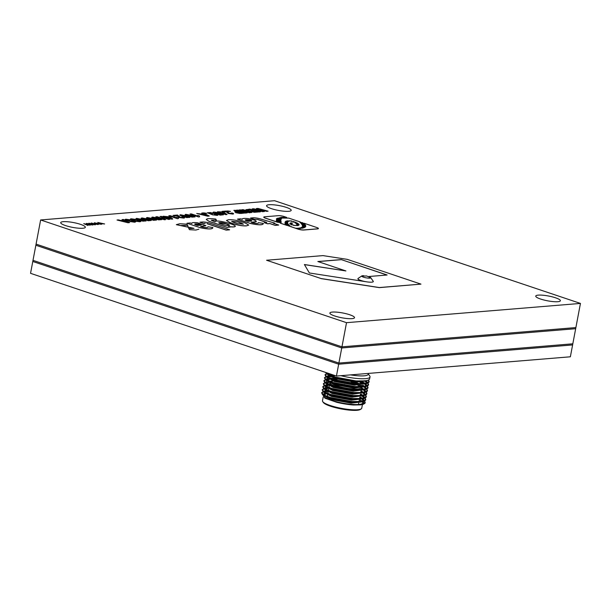 <?xml version="1.0" encoding="UTF-8"?>
<svg xmlns="http://www.w3.org/2000/svg" width="611" height="611" viewBox="0 0 611 611"><rect width="100%" height="100%" fill="white"/><g stroke="black" fill="none" stroke-linecap="round" stroke-linejoin="round"><path stroke-width="0.92" d="M92.07 224.985L86.785 223.374L89.512 224.955L83.722 223.626L87.678 225.352L84.738 223.832L89.779 225.176L87.136 223.634L92.07 224.985M87.678 225.352L83.722 223.626M93.368 223.534L97.691 224.527L91.23 223.007L94.583 224.535L88.801 223.214L92.75 224.932L89.809 223.412L95.492 224.711L92.192 223.29M94.85 224.756L89.794 223.489M98.287 224.474L93.361 223.611M302.208 225.077L305.622 225.306M305.653 225.276L302.224 225.001L305.538 225.245M302.33 226.849L305.332 227.055M301.651 227.33L304.629 227.521M304.561 227.391L301.666 227.254L304.553 227.468M299.352 228.033L302.414 228.262M300.475 228.3L299.55 228.109M302.369 228.147L299.367 227.956L302.353 228.224M285.001 222.962L287.651 223.16M287.605 223.046L285.016 222.885L287.59 223.114M285.902 221.213L288.552 221.403M288.507 221.289L285.91 221.136L288.491 221.365M287.017 220.907L289.538 221.09M289.538 221.006L287.033 220.831L289.484 221.052M289.278 220.915L291.798 221.098M291.752 220.983L289.286 220.838L291.745 221.06M291.554 221.419L294.074 221.602M293.624 222.19L296.152 222.373M296.106 222.267L293.639 222.114L296.091 222.335M291.806 223.351L289.874 223.282M276.623 219.326L281.144 219.662M281.091 219.54L276.638 219.25L281.075 219.609M277.165 222.037L276.416 221.785M276.5 221.846L281.297 222.175M276.508 221.77L281.243 222.053L276.424 221.686M279.914 222.335L277.784 222.144M289.935 225.742L286.949 225.406L280.411 223.206L280.93 222.969L280.059 222.74L280.808 222.564L277.493 222.144L265.38 218.081A4.124 0.802 -169.3 0 1 264.624 216.798L278.41 215.66A4.124 0.802 10.7 0 1 284.1 216.538L286.712 217.417L282.19 217.371C280.617 217.295 280.281 217.386 281.19 217.653L279.051 217.852L282.786 218.028M282.756 218.066L288.782 218.112L300.322 221.992C299.237 222.175 299.871 222.389 302.231 222.633L302.766 222.809C297.756 222.221 302.14 223.695 303.98 223.214L316.811 227.529A4.124 0.802 -169.3 0 1 317.567 228.812L303.782 229.942A4.124 0.802 -169.3 0 1 298.092 229.064L288.064 225.696L289.881 225.619L286.964 225.329L280.411 223.206L280.915 223.046L280.044 222.816L280.877 222.641M280.426 223.13L280.93 222.969L280.426 223.13M280.846 222.671L277.478 222.221L265.365 218.158A4.124 0.802 -169.3 0 1 263.792 217.149M279.342 218.02L280.93 218.226M276.386 220.563L280.816 220.838L276.386 220.563M280.907 220.189L276.355 219.891L280.907 220.189M281.045 221.465L276.462 221.174L281.045 221.465M276.47 218.639L281.037 218.99L276.47 218.639M277.455 218.188L281.702 218.448L277.455 218.188M290.576 222.893L292.501 223.046L290.576 222.893M289.881 223.878L291.997 224.038L289.881 223.878M291.019 224.672L293.127 224.84L291.019 224.672M293.402 225.268L295.51 225.428L293.402 225.268M295.762 225.39L297.992 225.512L295.762 225.39M296.625 224.978L298.878 225.115L296.625 224.978M296.839 224.382L299.085 224.512L296.839 224.382M296.312 223.733L298.642 223.909L296.312 223.733M295.25 222.992L297.717 223.137L295.25 222.992M285.337 221.633L287.934 221.785L285.337 221.633M285.062 222.251L287.651 222.404L285.062 222.251M285.031 223.443L287.88 223.611L285.031 223.443M285.398 223.954L288.255 224.122L285.398 223.954M286.116 224.642L288.965 224.81L286.116 224.642M297.855 228.155L300.658 228.369L297.855 228.155M295.655 228.186L298.458 228.399L295.655 228.186M300.742 227.659L303.682 227.819L300.742 227.659M302.476 226.238L305.691 226.406L302.476 226.238M302.392 225.642L305.607 225.81L302.392 225.642M301.704 224.306L305.026 224.474L301.704 224.306M301.254 223.618L304.584 223.786L301.254 223.618M318.384 228.529A4.124 0.802 -169.3 0 1 317.552 228.888L303.766 230.019A4.124 0.802 -169.3 0 1 298.084 229.14L298.092 229.064M215.034 221.908L211.261 220.212L216.401 220.12L215.744 219.059C206.526 218.043 204.326 218.807 209.161 221.35L226.91 227.307L209.153 221.426L206.235 219.471M215.072 221.923C214.942 219.005 234.296 224.046 235.35 226.139L235.334 226.215C235.105 227.048 232.875 227.177 228.659 226.605M226.91 227.307L230.194 227.04L228.674 226.528C232.89 227.101 235.12 226.971 235.35 226.139M226.253 223.817C233.196 225.635 226.956 226.368 222.053 224.283C215.156 222.465 221.281 221.74 226.253 223.817M216.401 220.12L211.261 220.25M131.678 221.51L133.358 221.778M131.411 221.037L133.374 221.701L131.396 221.113M134.703 222.144L126.469 220.311C124.873 219.723 124.713 219.364 125.988 219.234L130.846 219.922L131.831 220.747L134.588 221.251L135.611 221.869L134.687 222.221L130.479 221.587M135.596 221.908L134.687 222.221M127.875 220.22L127.332 219.677L130.09 220.594L127.875 220.22M139.881 220.815L140.904 221.434L139.995 221.709L131.755 219.876C130.158 219.288 129.998 218.929 131.281 218.799L136.138 219.486L137.124 220.311L139.881 220.815M136.986 220.999L138.666 221.266L136.986 220.999M133.167 219.784L132.618 219.242L135.382 220.159L133.167 219.784M140.889 221.472L139.995 221.709M138.124 219.257L141.805 219.823L143.837 220.869M143.852 220.792L138.033 218.845L143.852 220.792M145.953 220.93L142.829 221.182L135.925 218.784L136.604 218.364L143.188 219.639L146.021 221.06M138.705 220.075L135.925 218.784M145.968 220.854L142.844 221.106L138.72 219.998M148.702 218.387L152.391 218.952L154.423 219.998M154.438 219.922L148.618 217.974L154.438 219.922M156.531 220.059L153.414 220.311L146.434 217.783M146.51 217.913L147.19 217.493L153.766 218.769L156.546 219.983L153.43 220.235L146.51 217.913M159.059 218.333L161.839 219.548L158.715 219.8L151.795 217.478L152.483 217.058L159.059 218.333M161.823 219.624L158.7 219.876L154.591 218.692M157.691 218.44L159.723 219.486L155.935 218.585L153.903 217.539L157.691 218.44M170.339 216.958L172.745 218.967L171.584 219.066L163.129 216.225L170.339 216.958M172.737 219.044L171.569 219.143L166.314 217.295M166.299 217.371L165.474 217.363M169.125 217.065L170.354 218.089L167.658 217.188L169.125 217.065M177.404 218.631L168.835 215.759L170.179 215.645L176.281 217.692L176.587 217.096L178.229 217.646L178.473 218.547L177.404 218.631M189.784 217.325L186.668 217.577L179.764 215.171L180.444 214.751L187.019 216.034L189.861 217.455M182.536 216.47L179.764 215.171M189.8 217.249L186.683 217.501L182.552 216.393M185.66 216.141L187.692 217.188L183.896 216.286L181.872 215.232L185.66 216.141M189.189 215.843L187.165 214.797L190.953 215.698L192.984 216.752L189.189 215.843M187.249 215.217L190.938 215.775L192.969 216.829M191.969 217.065L185.049 214.736L185.736 214.316L192.312 215.599L195.092 216.813L191.969 217.065M195.077 216.89L191.961 217.142L185.049 214.736M198.567 216.89L189.998 214.01L191.342 213.903L197.445 215.95L197.743 215.355L199.392 215.904L199.637 216.806L198.567 216.89M200.668 213.965L203.173 213.758L201.745 213.048L203.18 212.926L209.29 216.004L207.763 216.134L196.719 213.46L200.668 213.965M204.204 214.27L206.426 215.37L202.493 214.408L204.204 214.27M216.89 214.476C218.196 214.988 218.226 215.286 216.997 215.37L212.773 214.812L207.419 212.75L210.436 212.544L216.89 214.476M213.995 214.66L215.675 214.935L213.995 214.66M210.176 213.453L209.626 212.903L212.391 213.827L210.176 213.453M217.898 215.133L212.758 214.889L207.419 212.788M218.135 213.17L219.494 213.14L223.481 214.797L220.204 215.064L218.555 214.507L220.739 214.331L219.448 213.789L214.24 213.201L212.888 212.544L213.613 212.025L218.402 212.704L215.087 212.498L215.546 213.079L218.196 213.239M220.571 214.346L214.224 213.277L212.888 212.544M225.917 214.591L217.463 211.757L223.244 212.009L227.078 214.499L225.902 214.667L220.647 212.827M223.45 212.59L224.688 213.621L221.992 212.712L223.45 212.59M220.632 212.895L218.555 212.475M223.725 211.925L222.076 211.375L226.528 211.009L229.438 213.285L231.34 213.598L230.836 213.086L232.34 213.033C233.86 213.606 233.998 213.957 232.738 214.079L228.315 213.468L226.238 211.719L223.725 211.925M233.601 213.819L228.3 213.545L226.223 211.796L223.71 212.002L222.259 211.437M227.536 210.925L230.53 211.368L227.712 210.986M229.186 211.475L230.53 211.368M241.544 213.354L243.743 213.17L239.779 213.445L235.877 212.704L234.807 211.712L237.022 211.475L233.837 210.405L235.182 210.299L243.743 213.17M236.831 211.49L233.837 210.405M238.45 211.956L240.971 212.804L237.198 212.59C236.373 212.216 236.533 212.025 237.664 212.017L238.45 211.956M241.528 213.43L235.877 212.704M247.195 212.888L244.919 213.079L236.358 210.199L237.694 210.092L244.484 212.353L239 209.978L240.513 209.856L248.517 212.017L241.811 209.749L243.155 209.642L251.724 212.513L249.448 212.704L242.475 210.833L247.195 212.888L244.919 213.079M244.904 213.147L236.358 210.199M251.724 212.513L249.448 212.704M247.829 210.047L249.945 209.749L255.474 211.612M247.822 210.008L249.96 209.68L255.665 211.597L249.7 210.887C248.226 210.444 247.676 210.108 248.058 209.871L248.043 209.94M249.876 209.084L258.438 211.964L254.413 212.223L248.28 210.971L245.897 209.772L249.876 209.084M258.247 211.979L254.397 212.3L248.28 210.971M268.099 211.169L266.717 211.284L259.82 209.39L264.517 211.459L262.684 211.612L255.52 209.703L260.492 211.796L259.11 211.91L252.083 208.909L253.779 208.763L261.439 210.81L256.33 208.557L257.972 208.42L268.099 211.169M286.368 207.404A12.533 2.444 -169.3 0 1 291.195 210.352A12.533 2.444 -169.3 0 1 284.138 211.223A12.533 2.444 -169.3 0 1 271.399 208.641A12.533 2.444 -169.3 0 1 266.572 205.701A12.533 2.444 -169.3 0 1 273.629 204.822A12.533 2.444 -169.3 0 1 286.368 207.404M80.507 224.352A12.533 2.444 -169.3 0 1 85.334 227.292A12.533 2.444 -169.3 0 1 78.277 228.17A12.533 2.444 -169.3 0 1 65.537 225.581A12.533 2.444 -169.3 0 1 60.71 222.641A12.533 2.444 -169.3 0 1 67.768 221.762A12.533 2.444 -169.3 0 1 80.507 224.352M349.691 314.741A12.533 2.444 -169.3 0 1 354.517 317.689A12.533 2.444 -169.3 0 1 347.453 318.56A12.533 2.444 -169.3 0 1 334.713 315.979A12.533 2.444 -169.3 0 1 329.887 313.031A12.533 2.444 -169.3 0 1 336.944 312.16A12.533 2.444 -169.3 0 1 349.691 314.741M257.643 219.402L254.283 219.257L250.571 218.005L252.939 217.814A5.675 1.107 -169.3 0 1 260.76 219.021L274.767 223.137L273.354 223.252L278.685 225.047L275.24 225.398L269.909 223.611L267.58 223.802L264.357 222.717L266.724 222.45L257.643 219.402L254.275 219.334L250.754 218.066M266.533 222.465L257.628 219.479M278.685 225.047L275.255 225.322L269.925 223.534L267.595 223.725L264.364 222.641M245.347 220.075L251.785 220.869M251.205 221.029L248.097 221.289L246.531 220.762C241.185 218.853 253.909 219.968 251.205 221.029M263.364 223.45C263.142 225.222 258.843 225.245 250.472 223.504L250.479 223.435C258.858 225.169 263.158 225.154 263.379 223.382L258.545 222.71M250.479 223.435L237.511 219.158L250.472 223.504M258.445 222.618C258.69 223.611 256.673 223.649 252.396 222.732L251.152 222.312L255.07 221.984C257.628 221.121 255.291 219.998 248.074 218.616C243.965 218.196 242.048 218.433 242.33 219.318L240.81 218.807L237.526 219.082M233.287 222.259L231.684 221.342L237.801 221.892L243.415 224.184L237.351 223.626L233.287 222.259M231.684 221.381L237.786 221.961M243.407 224.222L241.849 223.328M248.708 225.115L246.439 225.879L248.715 225.077L245.217 222.977L241.154 221.61C236.281 220.143 232.027 219.517 228.392 219.739L226.482 220.456L229.912 222.541L233.96 223.977L229.896 222.618L226.475 220.495M246.447 225.803C242.758 225.963 238.603 225.329 233.967 223.901M237.801 221.892L241.864 223.252M246.439 225.879C242.743 226.039 238.588 225.406 233.96 223.977M199.965 227.59L187.004 223.236L199.965 227.59C208.336 229.324 212.636 229.308 212.857 227.536L207.923 226.773C208.168 227.766 206.151 227.804 201.874 226.887L200.629 226.467L205.915 225.619L197.552 222.778C193.443 222.358 191.526 222.587 191.808 223.481L190.288 222.969L187.004 223.236M200.683 225.184L197.574 225.444L196.009 224.917C190.663 223.015 203.387 224.122 200.683 225.184M205.907 225.658L200.805 226.528M206.976 223.672L226.177 230.118L229.583 229.843L226.192 230.042L206.992 223.595M229.599 229.767L210.108 223.221A5.675 1.107 -169.3 0 0 202.294 222.014L199.927 222.205L203.639 223.45L205.212 223.32M188.822 228.491L187.058 224.176L179.825 223.733L176.35 224.649L194 228.361L188.875 228.583M193.985 228.399L176.342 224.688M370.9 277.929L373.298 281.381A7.836 1.528 -169.3 0 1 366.631 281.831A7.836 1.528 -169.3 0 1 360.941 280.487A7.836 1.528 -169.3 0 1 357.916 278.654A7.836 1.528 -169.3 0 1 358 278.494L361.491 276.149M366.631 281.831L309.38 272.98L304.393 264.525L345.91 270.948L317.865 261.523L341.259 259.599L387.137 275.011L368.548 276.539M304.438 264.609L345.91 270.948M386.946 275.026L341.259 259.599M341.244 259.675L318.041 261.584M364.194 281.457A7.836 1.528 -169.3 0 1 357.909 278.731A7.836 1.528 -169.3 0 1 357.916 278.692M266.579 260.248L321.027 278.532L379.324 287.544L420.964 284.123L347.247 259.362L322.959 255.604L266.579 260.248L321.027 278.532M420.964 284.123L379.309 287.621L321.012 278.608M40.632 219.96L274.568 200.706L580.45 303.423L346.521 322.677L40.632 219.96L36.072 244.11L341.954 346.834L575.883 327.58L575.669 328.71L341.74 347.965L575.669 328.71L570.369 356.793L336.432 376.048L338.677 364.194L572.606 344.94L338.677 364.194L32.788 261.477L30.55 273.323L336.432 376.048M580.45 303.423L575.883 327.58L341.954 346.834L346.521 322.677M187.722 225.322L181.207 225.474M198.865 229.186L195.887 230.042L189.525 229.698L188.807 228.567M205.204 223.397L203.623 223.527L200.103 222.267M212.842 227.613C212.62 229.385 208.32 229.4 199.95 227.666M256.429 221.503L251.327 222.366M274.568 223.152L273.529 223.313M540.575 299.031A12.533 2.444 -169.3 0 1 535.748 296.091A12.533 2.444 -169.3 0 1 542.805 295.212A12.533 2.444 -169.3 0 1 555.544 297.801A12.533 2.444 -169.3 0 1 560.379 300.742A12.533 2.444 -169.3 0 1 553.314 301.62A12.533 2.444 -169.3 0 1 540.575 299.031M260.973 210.688L256.475 208.618M267.87 211.185L266.702 211.36L260.294 209.596M264.364 211.475L262.669 211.689L256.04 209.917M260.332 211.811L259.095 211.986L252.228 208.97M248.265 211.047L246.653 210.421L245.882 209.848L246.18 209.542M247.34 211.704L241.987 209.81M249.433 212.781L242.949 211.039M243.652 212.07L239.145 210.047M235.869 212.781L234.792 211.788M229.171 211.551L227.521 211.001M231.325 213.674L231.027 213.155M219.028 212.361L217.638 211.811M226.987 214.507L225.902 214.667M218.387 212.773L215.08 212.575L215.53 213.155M223.313 214.805L220.189 215.141L218.738 214.568M206.571 213.338L203.952 212.941M209.145 216.019L207.755 216.21L196.948 213.514M203.028 213.766L201.874 213.109M197.429 216.027L197.727 215.423M199.499 216.813L198.552 216.966L190.181 214.071M184.56 217.852L179.26 217.577L177.182 215.828L174.67 216.042L173.219 215.469M182.284 217.707L181.979 217.188M176.266 217.768L176.571 217.165M178.336 218.555L177.389 218.707L169.018 215.813M165.459 217.44L164.222 216.943M164.695 216.829L163.114 216.302M163.565 217.753L160.197 216.538M169.736 219.265L168.575 219.433L165.169 218.287L162.503 218.509M165.535 219.609L164.374 219.777L156.004 216.89M154.575 218.769L151.727 217.348M151.238 220.495L148.122 220.747L141.141 218.219M139.98 221.785L135.749 221.228L130.41 219.12M130.464 221.663L125.125 219.555M129.456 222.58L128.058 222.771L117.251 220.075M123.338 220.327L122.177 219.67M230.003 227.055L226.895 227.384M302.361 222.755L300.291 222.839M298.084 229.14L288.438 225.826M290.935 226.742L291.348 226.551M286.345 217.379L282.175 217.447C280.602 217.371 280.273 217.463 281.175 217.73L279.036 217.921M280.762 217.615L281.175 217.73M101.731 224.191L101.113 224.245M101.075 224.222L97.936 222.534M104.336 223.977L100.678 223.427M97.653 224.512L94.491 222.816M100.891 224.26L97.233 223.71M94.568 224.611L91.367 223.076M95.339 224.718L94.835 224.833M93.132 224.901L92.589 224.947M92.536 224.917L88.939 223.275M89.496 225.024L86.296 223.489M92.391 224.963L87.121 223.71M90.26 225.138L84.723 223.909M88.06 225.322L87.663 225.428M296.61 225.054L298.901 225.215M300.727 227.735L303.736 227.941M276.34 219.968L280.9 220.266M169.927 219.25L168.583 219.357L165.184 218.211L162.327 218.448L165.734 219.593L164.39 219.7L155.82 216.829L157.164 216.714L160.899 217.967L163.756 217.737L160.021 216.485L161.365 216.37L169.927 219.25M136.971 221.075L138.651 221.342M295.755 225.467L298.031 225.619M206.762 213.323L203.769 212.88L206.762 213.323M213.98 214.736L215.66 215.003M295.235 223.061L297.763 223.244M302.384 225.719L305.676 225.94M291.982 224.115L289.866 223.954M209.352 213.048L212.376 213.903M285.322 221.701L287.98 221.9M104.618 223.954L97.752 222.473L101.212 224.237L101.838 224.184L100.685 223.351L104.618 223.954M174.685 215.966L173.035 215.408L177.488 215.041L180.398 217.317L182.292 217.631L181.795 217.119L183.3 217.065C184.82 217.646 184.95 217.99 183.69 218.112L179.275 217.501L177.198 215.759L174.685 215.966M123.032 221.022L124.499 220.899L126.408 221.846M124.514 220.823L126.737 221.93L122.803 220.968L124.499 220.899M118.45 219.899L120.978 220.518L123.483 220.311L122.047 219.609L123.491 219.486L129.601 222.564L128.073 222.694L117.022 220.021L118.45 219.899M296.824 224.458L299.115 224.619M153.995 217.951L157.684 218.517L159.715 219.563M285.047 222.32L287.697 222.519M132.343 219.387L135.367 220.235M194.825 224.237L201.263 225.024M301.246 223.687L304.66 223.924M301.689 224.382L305.103 224.611M293.112 224.909L291.004 224.749M127.05 219.823L130.074 220.67M167.834 217.241L169.11 217.142L170.179 218.035M237.183 212.666C236.358 212.292 236.518 212.101 237.648 212.093L240.78 212.819M202.722 214.461L204.189 214.346L206.098 215.293M279.953 218.707L278.295 218.501M277.44 218.264L281.686 218.524M148.137 220.67L141.217 218.348L141.897 217.928L148.473 219.204L151.253 220.418L148.137 220.67M147.114 219.311L149.145 220.357L145.349 219.456L143.325 218.41L147.114 219.311M143.409 218.822L147.098 219.387L149.13 220.434M181.956 215.652L185.645 216.21L187.676 217.264M276.455 218.715L281.022 219.066M302.46 226.314L305.76 226.536M286.101 224.718L289.026 224.932M229.583 225.406L226.238 223.893L218.7 222.771M101.174 224.237L94.315 222.755L97.768 224.52L98.394 224.466L97.248 223.634L101.174 224.237M296.182 228.422L298.481 228.499M285.383 224.031L288.308 224.252M292.486 223.114L290.561 222.969M298.489 228.422L300.681 228.468M285.016 223.519L287.941 223.733M287.231 223.878L286.04 223.763M293.387 225.344L295.518 225.52M276.371 220.64L280.877 220.968M279.456 221.121L277.906 220.976M222.167 212.773L223.443 212.666L224.512 213.56M296.297 223.809L298.649 224M276.447 221.251L281.029 221.541M35.858 245.248L341.74 347.965L35.858 245.248L33.002 260.339L338.891 363.064L572.82 343.81L338.891 363.064L341.954 346.834L36.072 244.11L35.858 245.248M338.891 363.064L338.677 364.194L32.788 261.477L33.002 260.339L338.891 363.064M360.582 404.872L363.14 404.367L364.958 403.291L365.21 402.496L360.65 404.497C354.365 405.062 346.399 404.329 336.76 402.313A22.324 4.353 -169.3 0 0 353.471 405.009L360.582 404.872M365.157 402.68L364.301 401.16M363.652 400.602L362.285 399.701M360.238 398.639L359.612 398.357M328.199 391.643L324.158 391.827M323.929 391.498L326.32 391.277M359.68 397.982L360.971 398.586M364.607 401.022L365.21 402.496M323.479 391.941L321.615 392.904M321.623 392.705L322.387 394.446L330.238 397.868L352.096 401.885L361.147 401.878L363.713 401.374L365.531 400.289L365.775 399.502L361.216 401.503L352.173 401.511L330.307 397.494L323.769 394.92L321.623 392.705L323.211 391.651M365.722 399.686L364.866 398.158M364.217 397.608L361.933 396.203M360.803 395.645L360.177 395.363M327.618 388.642L324.724 388.833M324.25 388.543L326.885 388.283M360.246 394.989L361.536 395.592M362.491 396.088L363.66 396.783M365.172 398.021L365.775 399.502M324.044 388.947L322.18 389.902M322.188 389.711L322.952 391.452L330.803 394.874L352.662 398.891L361.712 398.876L364.278 398.372L366.096 397.295L366.34 396.501L361.788 398.502L352.738 398.517L330.872 394.5L324.334 391.926L322.188 389.711L323.769 388.657M366.287 396.684L365.431 395.164M364.935 394.729L363.415 393.705M361.368 392.652L360.742 392.369M328.183 385.64L325.289 385.831M325.06 385.503L327.45 385.289M360.818 391.995L362.109 392.598M363.866 393.56L365.019 394.362M365.737 395.027L366.34 396.501M324.609 385.953L322.745 386.908M322.753 386.717L323.517 388.451L331.368 391.872L353.234 395.897L362.277 395.882L364.843 395.378L366.661 394.301L366.906 393.507L362.354 395.508L353.303 395.523L331.437 391.498L324.907 388.932L322.753 386.717L324.334 385.656M366.852 393.69L366.004 392.17M365.355 391.62L363.98 390.712M361.933 389.658L361.307 389.375M328.749 382.646L325.862 382.837M325.388 382.555L328.015 382.287M361.384 389.001L362.674 389.597M366.302 392.033L366.906 393.507M325.174 382.96L323.311 383.914M323.318 383.723L324.082 385.457L331.933 388.879L353.8 392.904L362.85 392.888L365.409 392.384L367.226 391.307L367.471 390.513L362.919 392.514L353.868 392.529L332.01 388.504L325.472 385.931L323.318 383.723L324.899 382.662M367.417 390.696L366.569 389.176M365.92 388.619L364.546 387.718M362.499 386.656L359.337 385.35M352.937 383.303L335.126 379.943M333.3 379.79L331.33 379.683M329.314 379.652L326.427 379.843M326.19 379.515L328.581 379.294M330.314 379.278L331.895 379.324M333.377 379.416L354.953 383.494M360.33 385.327L363.24 386.603M366.867 389.039L367.471 390.513M325.739 379.958L323.876 380.92M323.883 380.722L324.647 382.463L332.499 385.885L354.365 389.902L363.415 389.894L365.974 389.39L367.791 388.306L368.036 387.519L363.484 389.52L354.433 389.528L332.575 385.51L326.037 382.937L323.883 380.722L325.464 379.668M367.982 387.702L367.135 386.175M366.631 385.74L365.111 384.724M363.064 383.662L359.902 382.356M357.656 381.57L355.449 380.867M333.873 376.796L326.992 376.85M326.763 376.521L332.46 376.33M357.107 380.989L358.924 381.6M360.902 382.333L363.805 383.609M367.432 386.037L368.036 387.519M326.305 376.964L324.441 377.919M324.449 377.728L325.22 379.462L333.071 382.891L354.93 386.908L363.98 386.893L366.539 386.389L368.357 385.312L368.601 384.518L364.049 386.519L354.999 386.534L333.14 382.509L326.602 379.943L324.449 377.728L326.045 376.666M368.555 384.701L367.7 383.181M367.051 382.631L364.301 380.989M329.413 373.688L327.557 373.848M364.973 380.92L366.485 381.806M367.998 383.044L368.601 384.518M326.946 373.955L325.006 374.925M325.014 374.734L325.785 376.468L333.637 379.889L355.495 383.914L364.546 383.899L367.104 383.395L368.922 382.318L369.174 381.524L364.614 383.525L355.564 383.54L333.705 379.515L327.168 376.941L325.014 374.734L326.61 373.672M327.084 373.565L328.489 373.374M369.12 381.707L368.265 380.187M368.563 380.05L369.174 381.524M350.515 374.887A20.01 3.903 10.7 0 0 364.148 375.826A20.01 3.903 10.7 0 0 368.189 374.291L368.349 373.42M340.9 375.681A22.324 4.353 10.7 0 0 365.538 378.66A22.324 4.353 10.7 0 0 370.037 376.949A22.324 4.353 10.7 0 0 369.754 376.009L368.257 373.909M325.51 372.382L326.35 373.474L334.202 376.895L356.06 380.92L365.111 380.905L367.669 380.401L369.487 379.324L370.037 376.949M334.484 375.391L334.27 376.521L325.8 372.473M327.939 393.018L326.778 393.056M324.326 393.408L323.013 394.469M323.25 395.034L331.063 398.723L351.287 402.405L362.002 401.901L351.142 403.153L330.925 399.472L322.883 395.08L323.028 394.332L322.883 395.08M363.576 401.06L363.423 399.243M362.529 398.403L360.513 397.142M328.504 390.024L327.343 390.062M325.869 390.208L323.586 391.475M322.952 391.452L324.349 392.567L331.636 395.722L351.852 399.403L364.133 398.639L351.707 400.152L331.49 396.47L323.448 392.086L323.593 391.338M364.141 398.059L364.439 397.501L363.537 395.783M363.094 395.409L361.078 394.148M329.069 387.03L327.908 387.069M325.457 387.42L324.151 388.481M323.517 388.451L324.915 389.574L332.201 392.728L352.417 396.409L363.133 395.913L364.843 395.378L352.28 397.158L332.056 393.476L324.082 388.901M364.706 395.065L364.553 393.255M363.66 392.415L361.032 390.841M329.635 384.029L328.481 384.067M327.664 384.136L324.716 385.48M324.082 385.457L325.48 386.58L332.766 389.734L352.982 393.415L363.698 392.919L365.409 392.384M365.271 392.071L365.118 390.261M364.225 389.413L360.948 387.527M332.743 381.088L329.046 381.073M328.229 381.142L327.565 381.218M326.587 381.424L325.281 382.486M324.647 382.463L326.045 383.578L333.331 386.74L353.548 390.421L364.263 389.917L365.974 389.39M365.836 389.077L366.134 388.512L365.241 386.794M364.79 386.419L362.781 385.159M359.642 383.731L355.251 382.188M337.417 378.43L329.612 378.079M328.794 378.14L328.13 378.224M327.152 378.43L325.846 379.492M326.083 380.057L333.896 383.739L354.113 387.42L364.828 386.923L366.539 386.389L353.975 388.168L333.751 384.487L325.716 380.103L325.854 379.355M366.401 386.076L366.249 384.266M365.355 383.425L361.132 381.119M333.568 375.085L330.177 375.085M329.367 375.146L326.411 376.498M326.648 377.063L334.461 380.745L354.685 384.426L365.393 383.929L367.104 383.395L354.54 385.174L334.324 381.493L326.35 376.918M366.974 383.082L367.272 382.524L366.287 380.729M327.229 372.954L326.977 373.497M327.213 374.069L335.027 377.751L355.251 381.432L366.715 380.645M365.966 380.936L355.106 382.18L334.889 378.499L326.931 373.894M327.175 373.627L328.023 373.222M365.363 380.874L367.127 382.883M326.61 376.62L330.971 375.796M332.063 375.796L334.393 375.88M359.024 381.081L364.324 383.555M365.653 384.54L366.562 385.877M326.045 379.614L327.992 378.973M329.314 378.835L330.406 378.789M331.49 378.789L337.272 379.179M351.104 381.791L357.259 383.647M361.368 385.281L363.759 386.557M364.462 387.03L365.997 388.871M365.966 389.39L353.41 391.17L333.186 387.489L325.235 382.876M325.48 382.616L329.841 381.791M361.452 388.588L363.194 389.551M364.523 390.528L365.424 391.872M365.393 392.384L352.845 394.164L332.621 390.482L324.586 386.091L324.724 385.342M324.915 385.61L329.276 384.785M360.895 391.59L362.629 392.545M363.957 393.53L364.859 394.866M324.349 388.604L326.289 387.962M327.618 387.825L328.71 387.779M360.33 394.584L362.063 395.538M362.766 396.02L364.293 397.86M323.777 391.598L327.053 390.819M359.757 397.578L361.498 398.54M362.819 399.518L363.728 400.854M323.211 394.599L325.159 393.95M353.471 405.009L363.14 404.367M364.011 403.688L363.346 401.893M362.552 401.297L360.337 400.09M325.197 393.973L323.906 394.24M322.768 394.729L324.937 398.189L336.76 402.313M325.671 394.232A19.972 3.895 10.7 0 0 323.838 394.958M323.784 396.424A19.972 3.895 10.7 0 0 338.509 402.237A19.972 3.895 10.7 0 0 358.71 404.459A19.972 3.895 10.7 0 0 362.735 402.932A19.972 3.895 10.7 0 0 362.636 402.351M361.827 401.419A19.972 3.895 10.7 0 0 359.787 400.159M323.188 397.051L322.486 400.801A19.972 3.895 10.7 0 0 322.73 401.633A19.972 3.895 10.7 0 0 337.348 407.484A19.972 3.895 10.7 0 0 357.71 409.744A19.972 3.895 10.7 0 0 361.2 408.904A19.972 3.895 10.7 0 0 361.735 408.217L362.422 404.589M322.73 401.633L323.349 402.504A19.193 3.742 10.7 0 0 337.394 408.125A19.193 3.742 10.7 0 0 356.954 410.294A19.193 3.742 10.7 0 0 360.307 409.485L361.2 408.904M336.012 386.48A16.054 3.131 -169.3 0 1 329.948 383.158M330.055 382.394A16.054 3.131 -169.3 0 1 330.314 382.173L330.52 382.043M360.895 387.534L361.238 388.023A16.054 3.131 -169.3 0 1 361.437 388.695A16.054 3.131 -169.3 0 1 359.635 389.734M339.479 381.058A15.275 2.979 -169.3 0 1 351.195 383.105M357.863 385.342A15.275 2.979 -169.3 0 1 360.23 386.732M360.429 388.298A15.275 2.979 -169.3 0 1 357.733 388.963A15.275 2.979 -169.3 0 1 333.209 384.319M330.963 381.799A15.275 2.979 -169.3 0 1 331.208 381.592A15.275 2.979 -169.3 0 1 332.949 381.058M347.3 385.457L344.306 384.449L347.3 385.457M368.952 276.707A4.583 0.894 -169.3 0 1 370.663 277.593A4.583 0.894 -169.3 0 1 369.792 278.135A4.583 0.894 -169.3 0 1 364.278 277.402A4.583 0.894 -169.3 0 1 361.834 275.928A4.583 0.894 -169.3 0 1 362.636 275.737A4.583 0.894 -169.3 0 1 363.751 275.729M370.717 277.784L366.669 275.981L361.712 276.08M324.158 388.336L324.021 389.085M325.289 382.349L325.151 383.097L325.289 382.349M326.427 376.353L326.282 377.102L326.427 376.353M326.992 373.359L326.847 374.108L326.992 373.359M323.784 395.561L322.387 394.446M326.618 380.584L325.22 379.462M327.183 377.59L325.785 376.468M327.748 374.596L326.35 373.474M329.81 383.105L329.55 384.487M329.482 384.861L328.985 387.481M328.917 387.855L328.825 388.352M328.68 389.1L328.42 390.482M328.351 390.857L327.855 393.476M327.549 395.088L327.29 396.47M327.213 396.845L327.122 397.333M326.984 398.089L326.9 398.517M361.437 388.695L361.254 389.688M361.101 390.475L360.681 392.69M360.398 394.217L360.116 395.684M359.826 397.211L359.551 398.678M359.26 400.205L358.985 401.671M358.695 403.207L358.458 404.482M370.663 277.593L370.969 278.028M361.834 275.928L361.391 276.218"/></g></svg>
